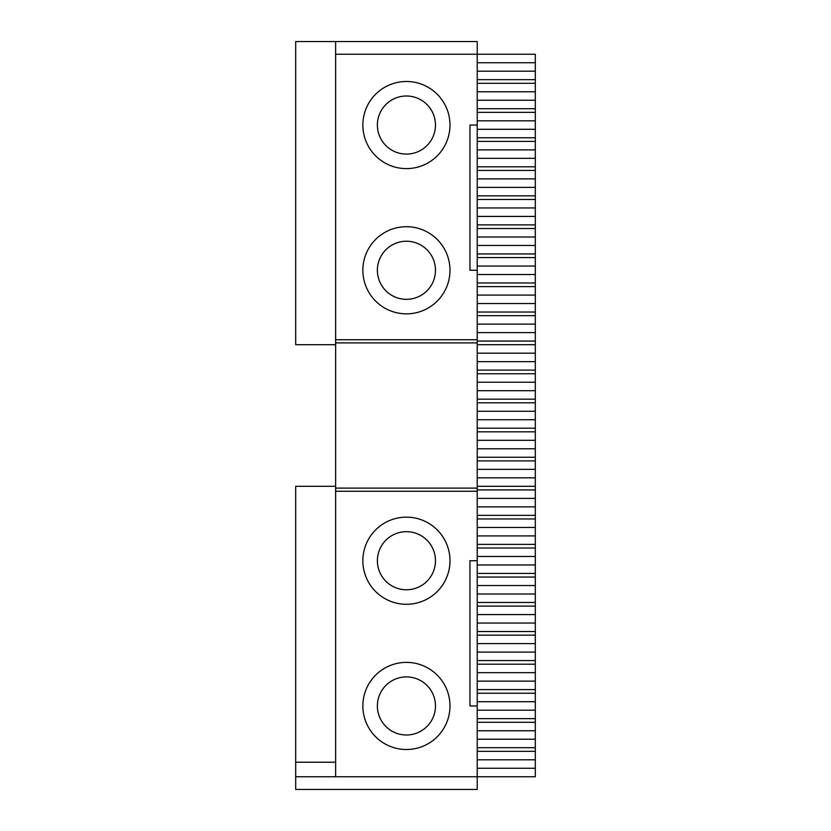 <?xml version="1.0" encoding="UTF-8"?>
<svg xmlns="http://www.w3.org/2000/svg" width="831" height="831" viewBox="0 0 831 831"><rect width="100%" height="100%" fill="white"/><g stroke="black" fill="none" stroke-linecap="round" stroke-linejoin="round"><path stroke-width="1.25" d="M335.631 491.256L335.631 776.746L477.223 776.746L477.223 705.945L469.962 705.945L469.962 560.728L477.223 560.728L477.223 491.256L335.631 491.256L335.631 54.254L477.223 54.254L477.223 125.055L469.962 125.055L469.962 270.272L477.223 270.272L477.223 491.256M477.223 62.73L535.309 62.73L535.309 54.254L477.223 54.254L477.223 41.55L335.631 41.55L335.631 54.254M335.631 762.224L295.691 762.224L295.691 486.301L335.631 486.301M477.223 488.109L335.631 488.109M335.631 342.891L477.223 342.891M335.631 339.744L477.223 339.744M335.631 41.55L295.691 41.55L295.691 344.699L335.631 344.699M477.223 747.703L535.309 747.703L535.309 776.746L477.223 776.746L477.223 789.45L295.691 789.45L295.691 762.224M477.223 125.055L477.223 270.272M477.223 705.945L477.223 560.728M406.421 662.38A43.565 43.565 0 0 0 368.694 727.727A43.565 43.565 0 0 0 444.149 727.727A43.565 43.565 0 0 0 406.421 662.38M406.421 517.152A43.565 43.565 0 0 0 368.694 582.51A43.565 43.565 0 0 0 444.149 582.51A43.565 43.565 0 0 0 406.421 517.152M406.421 81.49A43.565 43.565 0 0 0 368.694 146.838A43.565 43.565 0 0 0 444.149 146.838A43.565 43.565 0 0 0 406.421 81.49M406.421 226.707A43.565 43.565 0 0 0 368.694 292.065A43.565 43.565 0 0 0 444.149 292.065A43.565 43.565 0 0 0 406.421 226.707M295.691 776.746L335.631 776.746M535.309 62.73L535.309 71.196L477.223 71.196M477.223 79.672L535.309 79.672L535.309 71.196M535.309 79.672L535.309 100.239L477.223 100.239M477.223 83.297L535.309 83.297M477.223 91.774L535.309 91.774M477.223 108.716L535.309 108.716L535.309 100.239M535.309 108.716L535.309 129.293L477.223 129.293M477.223 112.351L535.309 112.351M477.223 120.817L535.309 120.817M477.223 137.759L535.309 137.759L535.309 129.293M535.309 137.759L535.309 158.337L477.223 158.337M477.223 141.395L535.309 141.395M477.223 149.86L535.309 149.86M477.223 166.802L535.309 166.802L535.309 158.337M535.309 166.802L535.309 187.38L477.223 187.38M477.223 170.438L535.309 170.438M477.223 178.904L535.309 178.904M477.223 195.846L535.309 195.846L535.309 187.38M535.309 195.846L535.309 216.424L477.223 216.424M477.223 199.482L535.309 199.482M477.223 207.947L535.309 207.947M477.223 224.889L535.309 224.889L535.309 216.424M535.309 224.889L535.309 245.467L477.223 245.467M477.223 228.525L535.309 228.525M477.223 237.001L535.309 237.001M477.223 253.943L535.309 253.943L535.309 245.467M535.309 253.943L535.309 274.51L477.223 274.51M477.223 257.568L535.309 257.568M477.223 266.045L535.309 266.045M477.223 282.987L535.309 282.987L535.309 274.51M535.309 282.987L535.309 303.554L477.223 303.554M477.223 286.612L535.309 286.612M477.223 295.088L535.309 295.088M477.223 312.03L535.309 312.03L535.309 303.554M535.309 312.03L535.309 332.597L477.223 332.597M477.223 315.655L535.309 315.655M477.223 324.132L535.309 324.132M477.223 341.074L535.309 341.074L535.309 332.597M535.309 341.074L535.309 361.651L477.223 361.651M477.223 344.699L535.309 344.699M477.223 353.175L535.309 353.175M477.223 370.117L535.309 370.117L535.309 361.651M535.309 370.117L535.309 390.695L477.223 390.695M477.223 373.753L535.309 373.753M477.223 382.218L535.309 382.218M477.223 399.16L535.309 399.16L535.309 390.695M535.309 399.16L535.309 419.738L477.223 419.738M477.223 402.796L535.309 402.796M477.223 411.262L535.309 411.262M477.223 428.204L535.309 428.204L535.309 419.738M535.309 428.204L535.309 448.782L477.223 448.782M477.223 431.84L535.309 431.84M477.223 440.305L535.309 440.305M477.223 457.247L535.309 457.247L535.309 448.782M535.309 457.247L535.309 477.825L477.223 477.825M477.223 460.883L535.309 460.883M477.223 469.349L535.309 469.349M477.223 486.301L535.309 486.301L535.309 477.825M535.309 486.301L535.309 506.868L477.223 506.868M477.223 489.926L535.309 489.926M477.223 498.403L535.309 498.403M477.223 515.345L535.309 515.345L535.309 506.868M535.309 515.345L535.309 535.912L477.223 535.912M477.223 518.97L535.309 518.97M477.223 527.446L535.309 527.446M477.223 544.388L535.309 544.388L535.309 535.912M535.309 544.388L535.309 564.955L477.223 564.955M477.223 548.013L535.309 548.013M477.223 556.49L535.309 556.49M477.223 573.432L535.309 573.432L535.309 564.955M535.309 573.432L535.309 593.999L477.223 593.999M477.223 577.057L535.309 577.057M477.223 585.533L535.309 585.533M477.223 602.475L535.309 602.475L535.309 593.999M535.309 602.475L535.309 623.053L477.223 623.053M477.223 606.111L535.309 606.111M477.223 614.576L535.309 614.576M477.223 631.518L535.309 631.518L535.309 623.053M535.309 631.518L535.309 652.096L477.223 652.096M477.223 635.154L535.309 635.154M477.223 643.62L535.309 643.62M477.223 660.562L535.309 660.562L535.309 652.096M535.309 660.562L535.309 681.14L477.223 681.14M477.223 664.198L535.309 664.198M477.223 672.663L535.309 672.663M477.223 689.605L535.309 689.605L535.309 681.14M535.309 689.605L535.309 710.183L477.223 710.183M477.223 693.241L535.309 693.241M477.223 701.707L535.309 701.707M477.223 718.649L535.309 718.649L535.309 710.183M535.309 718.649L535.309 739.226L477.223 739.226M477.223 722.284L535.309 722.284M477.223 730.761L535.309 730.761M535.309 747.703L535.309 739.226M477.223 751.328L535.309 751.328M477.223 759.804L535.309 759.804M477.223 768.27L535.309 768.27M406.421 734.988A29.043 29.043 0 0 1 381.273 691.423A29.043 29.043 0 0 1 431.58 691.423A29.043 29.043 0 0 1 406.421 734.988M406.421 589.771A29.043 29.043 0 0 1 381.273 546.206A29.043 29.043 0 0 1 431.58 546.206A29.043 29.043 0 0 1 406.421 589.771M406.421 154.099A29.043 29.043 0 0 1 381.273 110.533A29.043 29.043 0 0 1 431.58 110.533A29.043 29.043 0 0 1 406.421 154.099M406.421 299.326A29.043 29.043 0 0 1 381.273 255.751A29.043 29.043 0 0 1 431.58 255.751A29.043 29.043 0 0 1 406.421 299.326"/></g></svg>
